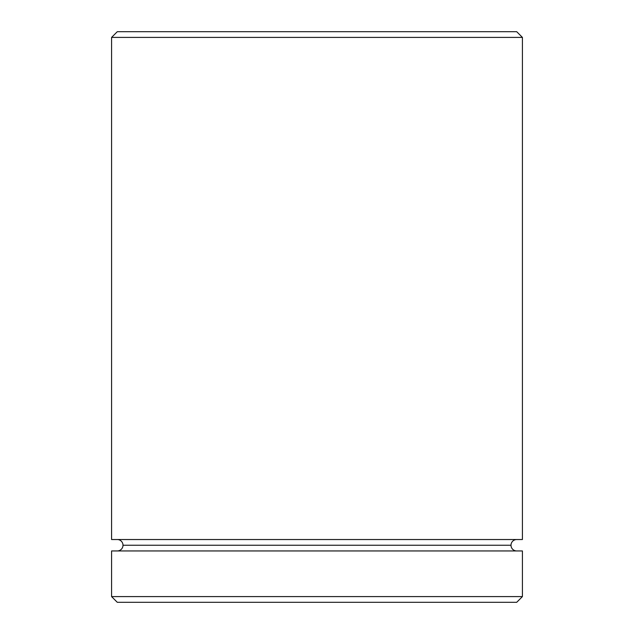 <?xml version="1.0" encoding="UTF-8"?>
<svg xmlns="http://www.w3.org/2000/svg" width="634" height="634" viewBox="0 0 634 634"><rect width="100%" height="100%" fill="white"/><g stroke="black" fill="none" stroke-linecap="round" stroke-linejoin="round"><path stroke-width="0.95" d="M122.996 545.24A5.706 5.706 0 0 1 117.29 550.946A5.706 5.706 0 0 0 122.996 545.24A5.706 5.706 0 0 0 117.29 539.534A5.706 5.706 0 0 1 122.996 545.24L511.004 545.24A5.706 5.706 0 0 1 516.71 539.534A5.706 5.706 0 0 0 511.004 545.24L122.996 545.24M516.71 550.946A5.706 5.706 0 0 1 511.004 545.24A5.706 5.706 0 0 0 516.71 550.946M522.416 37.406L516.71 31.7L117.29 31.7L111.584 37.406L522.416 37.406L111.584 37.406L111.584 539.534L522.416 539.534L522.416 37.406L522.416 539.534L111.584 539.534L111.584 37.406L117.29 31.7L516.71 31.7L522.416 37.406M111.584 596.594L117.29 602.3L516.71 602.3L522.416 596.594L111.584 596.594L522.416 596.594L522.416 550.946L111.584 550.946L111.584 596.594L111.584 550.946L522.416 550.946L522.416 596.594L516.71 602.3L117.29 602.3L111.584 596.594"/></g></svg>
